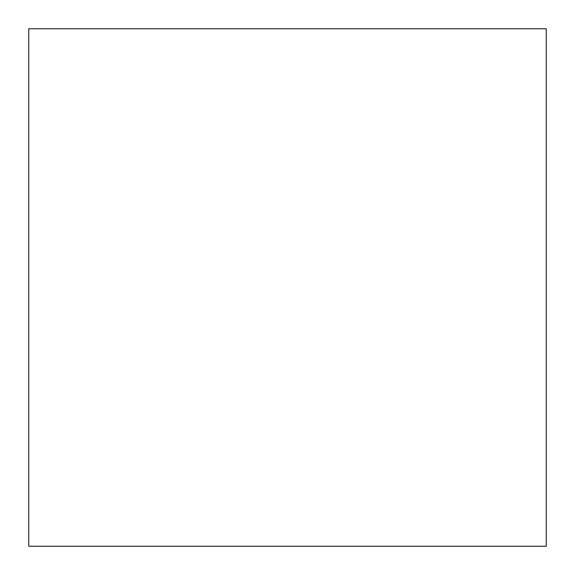 <?xml version="1.0" encoding="UTF-8"?>
<svg xmlns="http://www.w3.org/2000/svg" width="575" height="575" viewBox="0 0 575 575"><rect width="100%" height="100%" fill="white"/><g stroke="black" fill="none" stroke-linecap="round" stroke-linejoin="round"><path stroke-width="0.86" d="M28.75 546.25L546.25 546.25L546.25 28.75L28.75 28.75L28.75 546.25"/></g></svg>
